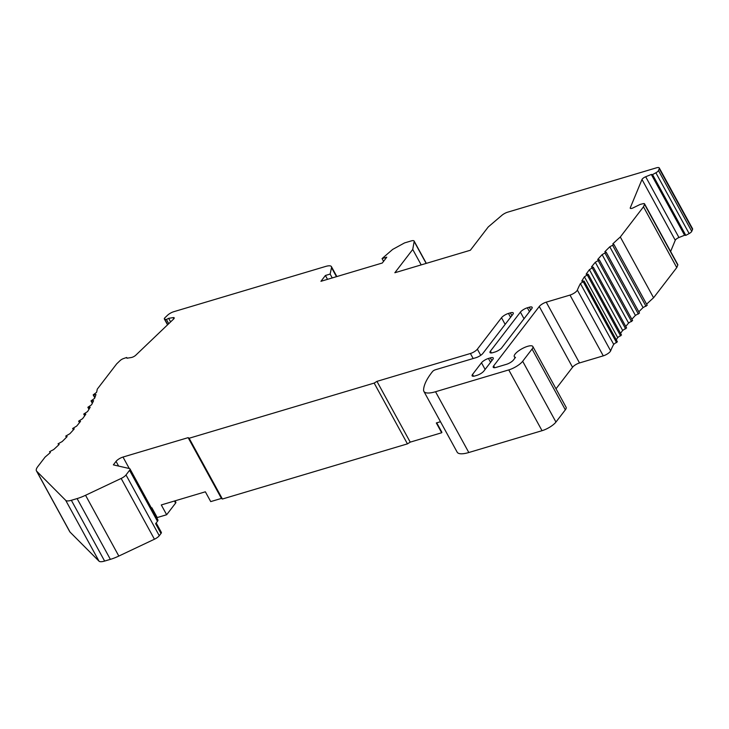 <?xml version="1.0" encoding="UTF-8"?>
<svg xmlns="http://www.w3.org/2000/svg" width="729" height="729" viewBox="0 0 729 729"><rect width="100%" height="100%" fill="white"/><g stroke="black" fill="none" stroke-linecap="round" stroke-linejoin="round"><path stroke-width="1.09" d="M612.807 243.887L613.946 244.507L609.79 246.794A187.909 57.755 -28.7 0 0 604.833 251.787L606.218 252.27L602.118 254.631A187.909 57.755 -28.7 0 0 597.698 259.506L599.329 259.861L595.301 262.276A187.909 57.755 -28.7 0 0 591.447 266.996L593.324 267.215L589.396 269.675A187.909 57.755 -28.7 0 0 586.125 274.222L588.239 274.295L584.421 276.792A187.909 57.755 -28.7 0 0 581.769 281.139L584.111 281.057L580.412 283.581A187.909 57.755 -28.7 0 0 577.359 290.078A5.868 1.804 151.3 0 1 569.996 295.081L546.231 302.161A5.868 1.804 -28.7 0 0 539.278 306.481L493.661 365.885A5.868 1.804 -28.7 0 0 493.232 367.298A5.868 1.804 -28.7 0 0 496.148 367.389L506.527 364.29A5.868 1.804 -28.7 0 0 513.489 359.971L515.503 357.347A10.57 3.253 151.3 0 1 514.3 356.654A10.57 3.253 151.3 0 1 522.01 348.726A10.57 3.253 151.3 0 1 532.844 346.503A10.57 3.253 151.3 0 1 532.07 349.045L522.675 361.274A11.746 3.609 151.3 0 1 508.76 369.913L435.532 391.737A23.492 7.217 151.3 0 1 423.877 391.373A23.492 7.217 151.3 0 1 423.585 390.061A93.95 28.878 151.3 0 1 432.57 371.498A2.351 0.72 151.3 0 1 435.331 369.794L475.928 357.702A5.868 1.804 -28.7 0 0 482.88 353.383L512.842 314.363A5.868 1.804 -28.7 0 0 513.271 312.951A5.868 1.804 -28.7 0 0 510.364 312.859L508.468 313.424A5.868 1.804 -28.7 0 0 501.516 317.735L477.367 349.182A5.868 1.804 151.3 0 1 470.405 353.501L376.948 381.367L374.168 383.089L189.13 438.247L188.137 437.646L123.001 457.056A5.868 1.804 -28.7 0 0 116.048 461.375L113.36 464.874L129.425 468.547A5.868 1.804 151.3 0 1 129.99 468.911A5.868 1.804 151.3 0 1 129.562 470.323L126.008 474.953A5.868 1.804 151.3 0 1 121.16 478.443L85.548 495.283A23.492 7.217 151.3 0 1 77.101 498.581L71.351 500.294A11.746 3.609 151.3 0 1 65.719 500.367L36.742 471.28A17.614 5.413 151.3 0 1 36.45 470.898A17.614 5.413 151.3 0 1 37.744 466.66L45.107 457.065A187.909 57.755 -28.7 0 0 50.401 452.49L49.517 451.752L53.7 449.538A187.909 57.755 -28.7 0 0 59.167 444.462L58.028 443.852L62.184 441.555A187.909 57.755 -28.7 0 0 67.141 436.571L65.756 436.079L69.856 433.728A187.909 57.755 -28.7 0 0 74.276 428.852L72.645 428.497L76.663 426.082A187.909 57.755 -28.7 0 0 80.527 421.362L78.65 421.143L82.577 418.683A187.909 57.755 -28.7 0 0 85.84 414.136L83.735 414.063L87.553 411.566A187.909 57.755 -28.7 0 0 90.205 407.219L87.863 407.292L91.562 404.777A187.909 57.755 -28.7 0 0 93.585 400.668L91.025 400.886L94.57 398.362A187.909 57.755 -28.7 0 0 95.964 394.507L93.184 394.881L96.574 392.357A187.909 57.755 -28.7 0 0 97.258 389.158L116.704 363.835L120.066 360.618A3.527 1.084 151.3 0 1 123.529 358.568L126.7 357.474L126.919 358.231L131.366 357.502A3.527 1.084 -28.7 0 0 135.776 355.205L173.529 319.12A3.527 1.084 -28.7 0 0 174.195 317.817A3.527 1.084 -28.7 0 0 173.092 317.616L168.645 318.336L166.44 319.484L164.727 319.193A3.527 1.084 151.3 0 1 164.335 318.965A3.527 1.084 151.3 0 1 165 317.671L167.506 315.274A5.868 1.804 151.3 0 1 173.775 311.702L325.59 266.45A11.746 3.609 151.3 0 1 331.422 266.632A11.746 3.609 151.3 0 1 331.522 267.634L330.128 274.077L325.407 275.48L320.933 281.303L382.297 263.014L386.771 257.191L382.06 258.595L392.658 249.418L404.513 242.93L411.183 240.934A5.868 1.804 151.3 0 1 414.099 241.026A5.868 1.804 151.3 0 1 414.154 241.49L412.732 249.455L394.845 272.746L470.369 250.238L488.257 226.938L501.853 215.347A5.868 1.804 151.3 0 1 507.694 212.166L656.364 167.852A5.868 1.804 151.3 0 1 659.28 167.943A5.868 1.804 151.3 0 1 659.244 168.691L658.469 170.577A3.527 1.084 151.3 0 1 655.872 172.791L652.546 174.595L651.316 174.468L645.684 176.746A3.527 1.084 -28.7 0 0 641.994 179.48L630.275 207.801A3.527 1.084 -28.7 0 0 630.257 208.257A3.527 1.084 -28.7 0 0 632.736 208.057L640.208 204.412L643.078 203.701A3.527 1.084 151.3 0 1 644.545 203.838A3.527 1.084 151.3 0 1 644.527 204.284L643.479 206.808L620.306 236.998A187.909 57.755 -28.7 0 0 612.807 243.887M492.913 352.636L494.809 352.071A5.868 1.804 -28.7 0 0 501.762 347.751L531.723 308.732A5.868 1.804 -28.7 0 0 532.152 307.319A5.868 1.804 -28.7 0 0 529.236 307.228L527.349 307.793A5.868 1.804 -28.7 0 0 520.397 312.112L490.435 351.132A5.868 1.804 -28.7 0 0 489.997 352.544A5.868 1.804 -28.7 0 0 492.913 352.636M475.026 375.927L476.912 375.362A5.868 1.804 -28.7 0 0 483.874 371.043L492.813 359.397A5.868 1.804 -28.7 0 0 493.251 357.985A5.868 1.804 -28.7 0 0 490.335 357.893L488.448 358.458A5.868 1.804 -28.7 0 0 481.486 362.778L472.547 374.424A5.868 1.804 -28.7 0 0 472.11 375.836A5.868 1.804 -28.7 0 0 475.026 375.927M620.306 236.998L653.576 297.769A187.909 57.755 -28.7 0 0 646.605 304.166M643.479 206.808L676.758 267.589L653.576 297.769M644.545 203.838L677.815 264.618A3.527 1.084 151.3 0 1 677.797 265.064L676.758 267.589M651.316 174.468L684.586 235.239L678.954 237.517A3.527 1.084 -28.7 0 0 675.264 240.251L670.625 251.478M652.546 174.595L685.816 235.367L684.586 235.239M659.28 167.943L692.55 228.724A5.868 1.804 151.3 0 1 692.523 229.471L691.739 231.348A3.527 1.084 151.3 0 1 689.142 233.572L685.816 235.367M532.844 346.503L566.114 407.283A10.57 3.253 151.3 0 1 565.339 409.826L555.954 422.055A11.746 3.609 151.3 0 1 542.039 430.693L468.811 452.518A23.492 7.217 151.3 0 1 457.156 452.153L423.877 391.373M617.108 341.755L613.69 344.352A187.909 57.755 -28.7 0 0 610.638 350.859A5.868 1.804 151.3 0 1 603.275 355.852L579.509 362.942A5.868 1.804 -28.7 0 0 572.547 367.261L556.008 388.803M621.29 334.994L617.691 337.573A187.909 57.755 -28.7 0 0 616.278 339.823M626.43 327.913L622.666 330.456A187.909 57.755 -28.7 0 0 620.561 333.335M632.471 320.56L628.58 323.047A187.909 57.755 -28.7 0 0 625.764 326.464M606.218 252.38L639.488 313.051L635.396 315.411A187.909 57.755 -28.7 0 0 631.861 319.275M613.955 244.579L647.215 305.287L643.06 307.574A187.909 57.755 -28.7 0 0 638.814 311.821M156.188 522.957L161.337 532.361A4.702 1.44 151.3 0 1 160.991 533.491L159.277 535.724A5.868 1.804 151.3 0 1 154.439 539.223L118.827 556.063A23.492 7.217 151.3 0 1 110.371 559.362L104.63 561.075A11.746 3.609 151.3 0 1 98.998 561.148L70.02 532.061A17.614 5.413 151.3 0 1 69.72 531.669L36.45 470.898M436.726 422.838L441.847 432.197A2.351 0.72 151.3 0 1 441.683 432.762L410.227 442.138L407.438 443.87L222.409 499.019L221.416 498.417L210.727 501.607L205.359 491.802L161.291 504.942L166.659 514.738L175.607 503.092L174.468 501.014M175.088 500.823L175.862 502.245A3.527 1.084 151.3 0 1 175.607 503.092M166.659 514.738L157.218 517.554L151.851 507.749L151.34 507.903M129.99 468.911L157.892 519.886A5.868 1.804 151.3 0 1 157.464 521.299L155.623 523.686L160.991 533.491M440.489 421.717L436.316 422.957L441.683 432.762M126.7 357.474L127.101 358.194M168.645 318.336L170.604 321.908M166.44 319.484L168.745 323.694M188.137 437.646L221.416 498.417M189.13 438.247L222.409 499.019M374.168 383.089L407.438 443.87M376.948 381.367L410.227 442.138M580.412 283.581L613.69 344.352M584.421 276.792L617.691 337.573M589.396 269.675L622.666 330.456M595.301 262.276L628.58 323.047M602.118 254.631L635.396 315.411M609.79 246.794L643.06 307.574M412.732 249.455L421.189 264.891M382.06 258.595L383.572 261.356M325.407 275.48L327.521 279.344M330.128 274.077L332.242 277.94M644.527 204.284L677.797 265.064M630.275 207.801L630.649 208.485M641.994 179.48L675.264 240.251M645.684 176.746L678.954 237.517M655.872 172.791L689.142 233.572M658.469 170.577L691.739 231.348M659.244 168.691L692.523 229.471M490.435 351.132L491.428 352.936M520.397 312.112L524.033 318.755M527.349 307.793L529.473 311.666M529.236 307.228L530.758 309.998M472.547 374.424L473.531 376.237M481.486 362.778L485.122 369.421M488.448 358.458L490.562 362.331M490.335 357.893L491.847 360.664M126.008 474.953L159.277 535.724M129.562 470.323L157.464 521.299M121.16 478.443L154.439 539.223M85.548 495.283L118.827 556.063M77.101 498.581L110.371 559.362M71.351 500.294L104.63 561.075M65.719 500.367L98.998 561.148M36.742 471.28L70.02 532.061M65.847 436.152L66.467 437.272M72.772 428.57L73.438 429.8M78.823 421.225L79.561 422.574M83.953 414.145L84.783 415.658M88.136 407.374L89.093 409.115M91.353 400.968L92.474 403.009M93.576 394.945L94.943 397.433M173.092 317.616L173.775 318.865M164.727 319.193L167.725 324.66M116.048 461.375L118.617 466.077M123.001 457.056L129.27 468.51M470.405 353.501L473.157 358.522M477.367 349.182L480.721 355.315M501.516 317.735L505.151 324.378M508.468 313.424L510.592 317.297M510.364 312.859L511.876 315.621M435.532 391.737L468.811 452.518M508.76 369.913L542.039 430.693M522.675 361.274L555.954 422.055M532.07 349.045L565.339 409.826M493.661 365.885L494.654 367.698M539.278 306.481L572.547 367.261M546.231 302.161L579.509 362.942M569.996 295.081L603.275 355.852M577.359 290.078L610.638 350.859M583.328 281.904L616.597 342.676M587.374 275.179L620.652 335.96M592.376 268.144L625.655 328.916M598.299 260.827L631.578 321.607M605.106 253.282L638.376 314.053M612.752 245.545L646.022 306.326M414.154 241.49L426.164 263.415M331.522 267.634L336.47 276.674M65.756 436.079L66.43 437.309M72.645 428.497L73.392 429.855M78.65 421.143L79.479 422.665M83.735 414.063L84.682 415.794M87.863 407.292L88.965 409.315M91.025 400.886L92.337 403.283M93.184 394.881L94.788 397.815M164.335 318.965L167.542 324.833M514.3 356.654L515.02 357.975M584.111 281.057L617.381 341.837M588.239 274.295L621.518 335.076M593.324 267.215L626.603 327.995M599.329 259.861L632.599 320.632M606.218 252.27L639.488 313.051M613.946 244.507L647.215 305.287M414.099 241.026L426.328 263.36M331.422 266.632L336.862 276.564"/></g></svg>
